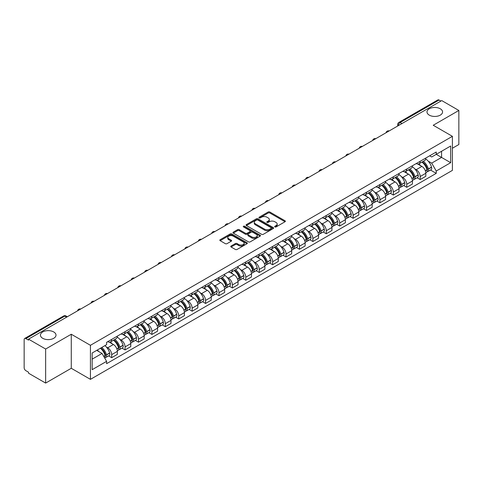 <?xml version="1.0" encoding="UTF-8"?>
<svg xmlns="http://www.w3.org/2000/svg" width="483" height="483" viewBox="0 0 483 483"><rect width="100%" height="100%" fill="white"/><g stroke="black" fill="none" stroke-linecap="round" stroke-linejoin="round"><path stroke-width="0.72" d="M274.881 226.932A0.833 0.483 0 0 0 276.065 226.932L285.03 221.751A1.195 0.688 0 0 0 285.381 221.268A1.195 0.688 0 0 0 285.03 220.779L269.84 212.007A1.195 0.688 0 0 0 268.156 212.007L259.184 217.187A0.833 0.483 0 0 0 258.942 217.525A0.833 0.483 0 0 0 259.184 217.869A0.833 0.483 0 0 0 260.367 217.869L261.526 217.199A3.822 2.204 0 0 1 266.93 217.199L268.198 217.93A3.822 2.204 0 0 1 269.315 219.487A3.822 2.204 0 0 1 268.198 221.045L267.033 221.715A0.833 0.483 0 0 0 266.791 222.059A0.833 0.483 0 0 0 267.033 222.397A0.833 0.483 0 0 0 268.216 222.397L269.375 221.727A3.822 2.204 0 0 1 274.779 221.727L276.047 222.458A3.822 2.204 0 0 1 277.164 224.021A3.822 2.204 0 0 1 276.047 225.579L274.881 226.249A0.833 0.483 0 0 0 274.64 226.587A0.833 0.483 0 0 0 274.881 226.932L274.881 226.249M53.728 331.954A7.782 4.492 0 0 0 45.245 330.976A7.782 4.492 0 0 0 40.439 335.13A7.782 4.492 0 0 0 42.721 338.305A7.782 4.492 0 0 0 51.204 339.277A7.782 4.492 0 0 0 56.004 335.13A7.782 4.492 0 0 0 53.728 331.954M440.279 108.778A7.782 4.492 0 0 0 431.796 107.806A7.782 4.492 0 0 0 426.996 111.953A7.782 4.492 0 0 0 429.272 115.129A7.782 4.492 0 0 0 437.755 116.107A7.782 4.492 0 0 0 442.561 111.953A7.782 4.492 0 0 0 440.279 108.778M231.103 246.016A1.195 0.688 0 0 0 230.753 246.505A1.195 0.688 0 0 0 231.103 246.994L235.366 249.451A1.195 0.688 0 0 0 237.056 249.451L247.012 243.704A1.195 0.688 0 0 0 247.362 243.215A1.195 0.688 0 0 0 247.012 242.732L231.822 233.959A1.195 0.688 0 0 0 230.131 233.959L220.176 239.707A1.195 0.688 0 0 0 219.825 240.196A1.195 0.688 0 0 0 220.176 240.685L225.326 243.655A1.195 0.688 0 0 0 227.01 243.655L231.272 241.192A1.195 0.688 0 0 0 231.623 240.709A1.195 0.688 0 0 0 231.272 240.22L228.719 238.747A3.194 1.841 0 0 1 227.783 237.443A3.194 1.841 0 0 1 229.757 235.74A3.194 1.841 0 0 1 233.235 236.139L243.239 241.911A3.194 1.841 0 0 1 244.169 243.215A3.194 1.841 0 0 1 242.2 244.917A3.194 1.841 0 0 1 238.723 244.519L237.056 243.559A1.195 0.688 0 0 0 235.366 243.559L231.103 246.016L231.103 246.994L235.366 244.549L235.366 243.559M90.436 345.303L71.267 334.236L45.643 349.028L28.533 339.151L441.74 100.585L458.85 110.462L433.227 125.26L452.402 136.327L90.436 345.303L90.436 379.354L452.402 170.378L452.402 136.327M261.611 234.303A1.195 0.688 0 0 0 263.301 234.303L273.257 228.55A1.195 0.688 0 0 0 273.607 228.067A1.195 0.688 0 0 0 273.257 227.578L258.067 218.805A1.195 0.688 0 0 0 256.382 218.805L246.421 224.559A1.195 0.688 0 0 0 246.07 225.042A1.195 0.688 0 0 0 246.421 225.531L261.611 234.303M243.843 227.113A0.833 0.483 0 0 1 244.694 227.227L260.12 236.139L250.176 241.874A1.195 0.688 0 0 1 248.491 241.874L233.301 233.108L233.301 232.13A1.195 0.688 0 0 0 232.951 232.619A1.195 0.688 0 0 0 233.301 233.108M233.301 232.13L237.564 229.673A1.195 0.688 0 0 1 239.248 229.673L245.406 233.229A1.195 0.688 0 0 0 247.097 233.229L249.922 231.599A1.195 0.688 0 0 0 250.272 231.109A1.195 0.688 0 0 0 249.922 230.62L243.51 226.919A0.833 0.483 0 0 1 243.263 226.575A0.833 0.483 0 0 1 243.782 226.135A0.833 0.483 0 0 1 244.694 226.237L260.138 235.155A1.195 0.688 0 0 1 260.488 235.638A1.195 0.688 0 0 1 260.138 236.127L260.138 235.155M45.643 349.028L45.643 383.079L28.533 373.202L28.533 372.206L25.871 370.672A2.433 1.407 -120 0 1 24.15 367.69L24.15 339.597A2.433 1.407 -120 0 1 24.651 338.48L63.599 315.997A2.433 1.407 60 0 1 64.819 316.117L25.871 338.601A2.433 1.407 -120 0 0 24.651 338.48M452.402 148.239L458.85 144.52L458.85 110.462M45.643 383.079L71.267 368.288L90.436 379.354M28.533 339.151L28.533 340.141L25.871 338.601M401.934 123.57L400.129 122.525A2.433 1.407 60 0 0 398.91 122.404L437.858 99.921A2.433 1.407 60 0 1 439.077 100.041L400.129 122.525A2.433 1.407 120 0 0 398.409 125.508L398.409 125.604M440.882 101.086L439.077 100.041M420.162 161.298A5.591 3.23 60 0 1 419.002 163.803L424.678 160.531A5.591 3.23 -120 0 0 425.837 158.019M414.776 168.857L416.207 169.684A5.591 3.23 60 0 1 420.162 176.536L425.837 173.258A5.591 3.23 -120 0 0 421.882 166.406L417.819 164.063M425.837 173.258L425.837 176.283L420.162 179.561L417.083 177.786M419.002 163.803A5.591 3.23 60 0 1 416.249 163.556M420.162 176.536L420.162 179.561M406.746 169.038A5.591 3.23 60 0 1 405.587 171.55L411.262 168.271A5.591 3.23 -120 0 0 412.422 165.76M403.673 185.526L406.746 187.307L412.422 184.029L412.422 181.004A5.591 3.23 -120 0 0 408.467 174.152L404.404 171.809M405.587 171.55A5.591 3.23 60 0 1 402.834 171.296M401.361 176.603L402.792 177.43A5.591 3.23 60 0 1 406.746 184.277L406.746 187.307M393.337 176.784A5.591 3.23 60 0 1 392.178 179.296L397.853 176.017A5.591 3.23 -120 0 0 399.012 173.506M390.258 193.272L393.337 195.047L399.012 191.775L399.012 188.744A5.591 3.23 -120 0 0 395.058 181.898L390.995 179.549M392.178 179.296A5.591 3.23 60 0 1 389.425 179.042M387.952 184.343L389.383 185.17A5.591 3.23 60 0 1 393.337 192.023L393.337 195.047M379.922 184.524A5.591 3.23 60 0 1 378.763 187.036L384.438 183.757A5.591 3.23 -120 0 0 385.597 181.252M376.849 201.019L379.922 202.794L385.597 199.515L385.597 196.49A5.591 3.23 -120 0 0 381.642 189.638L377.579 187.295M378.763 187.036A5.591 3.23 60 0 1 376.009 186.782M374.536 192.089L375.967 192.916A5.591 3.23 60 0 1 379.922 199.763L379.922 202.794M366.512 192.27A5.591 3.23 60 0 1 365.353 194.782L371.029 191.503A5.591 3.23 -120 0 0 372.188 188.992M363.433 208.759L366.512 210.534L372.188 207.261L372.188 204.231A5.591 3.23 -120 0 0 368.233 197.384L364.17 195.035M365.353 194.782A5.591 3.23 60 0 1 362.6 194.528M361.127 199.829L362.558 200.656A5.591 3.23 60 0 1 366.512 207.509L366.512 210.534M353.097 200.01A5.591 3.23 60 0 1 351.938 202.522L357.613 199.25A5.591 3.23 -120 0 0 358.772 196.738M350.018 216.505L353.097 218.28L358.772 215.001L358.772 211.977A5.591 3.23 -120 0 0 354.818 205.124L350.755 202.782M351.938 202.522A5.591 3.23 60 0 1 349.185 202.268M347.712 207.575L349.143 208.402A5.591 3.23 60 0 1 353.097 215.255L353.097 218.28M339.688 207.756A5.591 3.23 60 0 1 338.529 210.268L344.204 206.99A5.591 3.23 -120 0 0 345.357 204.478M336.609 224.245L339.688 226.026L345.363 222.748L345.363 219.717A5.591 3.23 -120 0 0 341.403 212.87L337.345 210.522M338.529 210.268A5.591 3.23 60 0 1 335.776 210.014M334.302 215.321L335.733 216.143A5.591 3.23 60 0 1 339.688 222.995L339.688 226.026M326.273 215.503A5.591 3.23 60 0 1 325.113 218.008L330.789 214.736A5.591 3.23 -120 0 0 331.948 212.224M323.193 231.991L326.273 233.766L331.948 230.494L331.948 227.463A5.591 3.23 -120 0 0 327.993 220.61L323.93 218.268M325.113 218.008A5.591 3.23 60 0 1 322.36 217.761M320.887 223.061L322.318 223.889A5.591 3.23 60 0 1 326.273 230.741L326.273 233.766M312.863 223.243A5.591 3.23 60 0 1 311.704 225.754L317.379 222.476A5.591 3.23 -120 0 0 318.532 219.97M309.784 239.737L312.863 241.512L318.532 238.234L318.532 235.209A5.591 3.23 -120 0 0 314.578 228.356L310.521 226.014M311.704 225.754A5.591 3.23 60 0 1 308.951 225.501M307.478 230.808L308.909 231.635A5.591 3.23 60 0 1 312.863 238.481L312.863 241.512M299.448 230.989A5.591 3.23 60 0 1 298.289 233.5L303.964 230.222A5.591 3.23 -120 0 0 305.123 227.71M296.369 247.477L299.448 249.252L305.123 245.98L305.123 242.949A5.591 3.23 -120 0 0 301.169 236.102L297.105 233.754M298.289 233.5A5.591 3.23 60 0 1 295.536 233.247M294.062 238.548L295.493 239.375A5.591 3.23 60 0 1 299.448 246.227L299.448 249.252M286.039 238.729A5.591 3.23 60 0 1 284.879 241.24L290.555 237.968A5.591 3.23 -120 0 0 291.708 235.456M282.96 255.223L286.039 256.998L291.708 253.72L291.708 250.695A5.591 3.23 -120 0 0 287.753 243.843L283.696 241.5M284.879 241.24A5.591 3.23 60 0 1 282.126 240.987M280.653 246.294L282.084 247.121A5.591 3.23 60 0 1 286.039 253.967L286.039 256.998M272.623 246.475A5.591 3.23 60 0 1 271.464 248.986L277.139 245.708A5.591 3.23 -120 0 0 278.299 243.197M269.544 262.963L272.623 264.744L278.299 261.466L278.299 258.435A5.591 3.23 -120 0 0 274.344 251.589L270.281 249.24M271.464 248.986A5.591 3.23 60 0 1 268.711 248.733M267.238 254.04L268.669 254.861A5.591 3.23 60 0 1 272.623 261.714L272.623 264.744M259.214 254.215A5.591 3.23 60 0 1 258.055 256.727L263.73 253.454A5.591 3.23 -120 0 0 264.883 250.943M256.135 270.709L259.214 272.484L264.883 269.206L264.883 266.181A5.591 3.23 -120 0 0 260.929 259.329L256.871 256.986M258.055 256.727A5.591 3.23 60 0 1 255.302 256.479M253.829 261.78L255.253 262.607A5.591 3.23 60 0 1 259.214 269.46L259.214 272.484M245.799 261.961A5.591 3.23 60 0 1 244.639 264.473L250.315 261.194A5.591 3.23 -120 0 0 251.474 258.683M242.72 278.45L245.799 280.231L251.474 276.952L251.474 273.927A5.591 3.23 -120 0 0 247.519 267.075L243.456 264.732M244.639 264.473A5.591 3.23 60 0 1 241.886 264.219M240.413 269.526L241.844 270.353A5.591 3.23 60 0 1 245.799 277.2L245.799 280.231M232.383 269.707A5.591 3.23 60 0 1 231.23 272.219L236.905 268.94A5.591 3.23 -120 0 0 238.059 266.429M229.31 286.196L232.389 287.971L238.059 284.698L238.059 281.667A5.591 3.23 -120 0 0 234.104 274.821L230.047 272.472M231.23 272.219A5.591 3.23 60 0 1 228.477 271.965M226.998 277.266L228.429 278.093A5.591 3.23 60 0 1 232.389 284.946L232.389 287.971M218.974 277.447A5.591 3.23 60 0 1 217.815 279.959L223.49 276.681A5.591 3.23 -120 0 0 224.649 274.175M215.895 293.942L218.974 295.717L224.649 292.438L224.649 289.414A5.591 3.23 -120 0 0 220.695 282.561L216.632 280.218M217.815 279.959A5.591 3.23 60 0 1 215.062 279.705M213.589 285.012L215.02 285.839A5.591 3.23 60 0 1 218.974 292.686L218.974 295.717M205.559 285.193A5.591 3.23 60 0 1 204.406 287.705L210.075 284.427A5.591 3.23 -120 0 0 211.234 281.915M202.486 301.682L205.559 303.457L211.234 300.185L211.234 297.154A5.591 3.23 -120 0 0 207.279 290.307L203.222 287.959M204.406 287.705A5.591 3.23 60 0 1 201.653 287.451M200.173 292.752L201.604 293.579A5.591 3.23 60 0 1 205.559 300.432L205.559 303.457M192.149 292.933A5.591 3.23 60 0 1 190.99 295.445L196.666 292.173A5.591 3.23 -120 0 0 197.825 289.661M189.07 309.428L192.149 311.203L197.825 307.925L197.825 304.9A5.591 3.23 -120 0 0 193.87 298.047L189.807 295.705M190.99 295.445A5.591 3.23 60 0 1 188.237 295.191M186.764 300.498L188.195 301.326A5.591 3.23 60 0 1 192.149 308.172L192.149 311.203M178.734 300.68A5.591 3.23 60 0 1 177.581 303.191L183.25 299.913A5.591 3.23 -120 0 0 184.409 297.401M175.661 317.168L178.734 318.949L184.409 315.671L184.409 312.64A5.591 3.23 -120 0 0 180.455 305.793L176.398 303.445M177.581 303.191A5.591 3.23 60 0 1 174.828 302.938M173.349 308.245L174.78 309.066A5.591 3.23 60 0 1 178.734 315.918L178.734 318.949M165.325 308.426A5.591 3.23 60 0 1 164.166 310.931L169.841 307.659A5.591 3.23 -120 0 0 171 305.147M162.246 324.914L165.325 326.689L171 323.417L171 320.386A5.591 3.23 -120 0 0 167.046 313.533L162.982 311.191M164.166 310.931A5.591 3.23 60 0 1 161.413 310.684M159.939 315.985L161.37 316.812A5.591 3.23 60 0 1 165.325 323.664L165.325 326.689M151.91 316.166A5.591 3.23 60 0 1 150.756 318.677L156.426 315.399A5.591 3.23 -120 0 0 157.585 312.893M148.836 332.654L151.91 334.435L157.585 331.157L157.585 328.132A5.591 3.23 -120 0 0 153.63 321.28L149.567 318.937M150.756 318.677A5.591 3.23 60 0 1 147.997 318.424M146.524 323.731L147.955 324.558A5.591 3.23 60 0 1 151.91 331.404L151.91 334.435M138.5 323.912A5.591 3.23 60 0 1 137.341 326.423L143.016 323.145A5.591 3.23 -120 0 0 144.175 320.634M135.421 340.4L138.5 342.175L144.175 338.903L144.175 335.872A5.591 3.23 -120 0 0 140.221 329.026L136.158 326.677M137.341 326.423A5.591 3.23 60 0 1 134.588 326.17M133.115 331.471L134.546 332.298A5.591 3.23 60 0 1 138.5 339.151L138.5 342.175M125.085 331.652A5.591 3.23 60 0 1 123.926 334.164L129.601 330.891A5.591 3.23 -120 0 0 130.76 328.38M122.012 348.146L125.085 349.921L130.76 346.643L130.76 343.618A5.591 3.23 -120 0 0 126.806 336.766L122.742 334.423M123.926 334.164A5.591 3.23 60 0 1 121.173 333.91M119.699 339.217L121.13 340.044A5.591 3.23 60 0 1 125.085 346.891L125.085 349.921M111.676 339.398A5.591 3.23 60 0 1 110.516 341.91L116.192 338.631A5.591 3.23 -120 0 0 117.351 336.12M108.597 355.886L111.676 357.668L117.351 354.389L117.351 351.358A5.591 3.23 -120 0 0 113.396 344.512L109.333 342.163M110.516 341.91A5.591 3.23 60 0 1 107.763 341.656M106.29 346.963L107.721 347.784A5.591 3.23 60 0 1 111.676 354.637L111.676 357.668M429.659 155.81L431.681 156.975L450.681 146.005L441.571 151.27L441.571 157.422L431.681 163.133L428.186 161.117M92.156 359.153L102.046 353.447L106.604 361.338L92.156 369.676L92.156 353.001L106.604 344.657L106.604 342.326L436.24 152.012L436.24 154.343L450.681 162.686L436.24 171.024L431.681 163.133M450.681 146.005L450.681 162.686M106.604 361.338L106.604 363.669L436.24 173.355L436.24 171.024M71.267 334.236L71.267 368.288M102.046 353.447L96.715 350.368M430.498 170.04L436.24 173.355M275.219 227.046L276.047 226.569A3.822 2.204 0 0 0 277.164 225.012L277.164 224.021M269.315 219.487L269.315 220.483A3.822 2.204 0 0 1 268.198 222.041L267.371 222.518M285.03 220.779L285.03 221.751L269.84 213.003A1.195 0.688 0 0 0 268.156 213.003L259.522 217.984M273.257 227.578L273.257 228.55L258.067 219.801A1.195 0.688 0 0 0 256.382 219.801L246.439 225.537M271.15 228.405A0.833 0.483 0 0 0 271.392 228.067A0.833 0.483 0 0 0 271.15 227.722L257.813 220.025A0.833 0.483 0 0 0 256.636 220.025L255.41 220.731A3.822 2.204 0 0 0 254.293 222.289A3.822 2.204 0 0 0 255.41 223.846L264.527 229.111A3.822 2.204 0 0 0 269.925 229.111L271.15 228.405L271.15 229.395A0.833 0.483 0 0 0 271.392 229.057L271.392 228.067M254.293 222.289L254.293 223.285A3.822 2.204 0 0 0 255.41 224.843L255.41 223.846M271.15 229.395L269.925 230.101A3.822 2.204 0 0 1 264.527 230.101L255.41 224.843M233.313 233.114L237.564 230.663L237.564 229.673M250.272 231.109L250.272 232.1A1.195 0.688 0 0 1 249.922 232.589L247.097 234.219A1.195 0.688 0 0 1 245.406 234.219L239.248 230.663A1.195 0.688 0 0 0 237.564 230.663M251.8 236.918A3.194 1.841 0 0 0 255.284 237.316A3.194 1.841 0 0 0 257.252 235.613A3.194 1.841 0 0 0 256.316 234.315L252.796 232.281A1.195 0.688 0 0 0 251.106 232.281L248.28 233.911A1.195 0.688 0 0 0 247.93 234.4A1.195 0.688 0 0 0 248.28 234.883L251.8 236.918L251.8 237.914A3.194 1.841 0 0 0 255.284 238.312A3.194 1.841 0 0 0 257.252 236.61L257.252 235.613M247.93 234.4L247.93 235.39A1.195 0.688 0 0 0 248.28 235.879L248.28 234.883M251.8 237.914L248.28 235.879M244.169 243.215L244.169 244.211A3.194 1.841 0 0 1 242.2 245.913A3.194 1.841 0 0 1 238.723 245.515L237.056 244.549A1.195 0.688 0 0 0 235.366 244.549M227.783 237.443L227.783 238.433A3.194 1.841 0 0 0 228.719 239.737L228.719 238.747M231.272 240.22L231.272 241.192L228.719 239.737M246.994 243.716L231.822 234.949A1.195 0.688 0 0 0 230.131 234.949L220.194 240.691L220.176 239.707M422.269 161.92A7.662 4.425 60 0 1 422.311 161.938A7.662 4.425 60 0 1 427.352 168.815L427.395 168.972A1.491 0.857 60 0 1 427.159 170.143A1.491 0.857 60 0 1 427.129 170.161M421.937 162.113A9.243 5.337 60 0 1 427.014 169.738L427.063 169.895A3.073 1.775 60 0 1 426.574 172.304L425.813 172.745M427.099 171.628A3.073 1.775 -120 0 0 427.95 171.513A3.073 1.775 -120 0 0 428.433 169.098L428.391 168.941A9.243 5.337 -120 0 0 423.313 161.316M425.716 159.004A9.243 5.337 60 0 1 431.53 167.13L431.573 167.287A3.073 1.775 60 0 1 431.09 169.702L427.95 171.513M418.785 163.912A9.243 5.337 60 0 1 420.711 165.735M425.209 165.747L426.386 166.43M408.86 169.66A7.662 4.425 60 0 1 408.896 169.684A7.662 4.425 60 0 1 413.937 176.561L413.985 176.718A1.491 0.857 60 0 1 413.75 177.889A1.491 0.857 60 0 1 413.714 177.901M408.521 169.853A9.243 5.337 60 0 1 413.605 177.478L413.647 177.641A3.073 1.775 60 0 1 413.164 180.05L412.397 180.491M413.69 179.368A3.073 1.775 -120 0 0 414.541 179.253A3.073 1.775 -120 0 0 415.024 176.844L414.975 176.687A9.243 5.337 -120 0 0 409.898 169.062M412.307 166.744A9.243 5.337 60 0 1 418.115 174.876L418.163 175.033A3.073 1.775 60 0 1 417.674 177.442L414.541 179.253M405.37 171.658A9.243 5.337 60 0 1 407.302 173.475M411.794 173.494L412.971 174.17M395.444 177.406A7.662 4.425 60 0 1 395.486 177.43A7.662 4.425 60 0 1 400.528 184.301L400.57 184.458A1.491 0.857 60 0 1 400.335 185.629A1.491 0.857 60 0 1 400.304 185.647M395.112 177.599A9.243 5.337 60 0 1 400.19 185.224L400.232 185.381A3.073 1.775 60 0 1 399.749 187.79L398.988 188.231M400.274 187.114A3.073 1.775 -120 0 0 401.125 186.999A3.073 1.775 -120 0 0 401.608 184.591L401.566 184.428A9.243 5.337 -120 0 0 396.489 176.802M398.892 174.49A9.243 5.337 60 0 1 404.706 182.616L404.748 182.773A3.073 1.775 60 0 1 404.265 185.188L401.125 186.999M391.961 179.398A9.243 5.337 60 0 1 393.887 181.222M398.384 181.234L399.562 181.916M382.035 185.146A7.662 4.425 60 0 1 382.071 185.17A7.662 4.425 60 0 1 387.112 192.047L387.161 192.204A1.491 0.857 60 0 1 386.925 193.375A1.491 0.857 60 0 1 386.889 193.393M381.697 185.345A9.243 5.337 60 0 1 386.774 192.965L386.823 193.128A3.073 1.775 60 0 1 386.34 195.537L385.573 195.977M386.865 194.86A3.073 1.775 -120 0 0 387.71 194.74A3.073 1.775 -120 0 0 388.199 192.331L388.151 192.174A9.243 5.337 -120 0 0 383.073 184.548M385.482 182.23A9.243 5.337 60 0 1 391.29 190.362L391.339 190.519A3.073 1.775 60 0 1 390.85 192.928L387.71 194.74M378.545 187.144A9.243 5.337 60 0 1 380.477 188.968M384.969 188.98L386.146 189.656M368.62 192.892A7.662 4.425 60 0 1 368.662 192.916A7.662 4.425 60 0 1 373.703 199.787L373.745 199.95A1.491 0.857 60 0 1 373.51 201.115A1.491 0.857 60 0 1 373.474 201.133M368.288 193.085A9.243 5.337 60 0 1 373.365 200.711L373.407 200.868A3.073 1.775 60 0 1 372.924 203.283L372.164 203.723M373.45 202.6A3.073 1.775 -120 0 0 374.301 202.486A3.073 1.775 -120 0 0 374.784 200.077L374.742 199.914A9.243 5.337 -120 0 0 369.664 192.294M372.067 189.976A9.243 5.337 60 0 1 377.881 198.102L377.923 198.265A3.073 1.775 60 0 1 377.44 200.674L374.301 202.486M365.136 194.884A9.243 5.337 60 0 1 367.062 196.708M371.56 196.72L372.737 197.402M355.21 200.638A7.662 4.425 60 0 1 355.246 200.656A7.662 4.425 60 0 1 360.288 207.533L360.336 207.69A1.491 0.857 60 0 1 360.101 208.861A1.491 0.857 60 0 1 360.064 208.879M354.872 200.831A9.243 5.337 60 0 1 359.95 208.457L359.998 208.614A3.073 1.775 60 0 1 359.515 211.023L358.748 211.463M360.04 210.346A3.073 1.775 -120 0 0 360.886 210.232A3.073 1.775 -120 0 0 361.375 207.817L361.326 207.66A9.243 5.337 -120 0 0 356.249 200.034M358.658 197.716A9.243 5.337 60 0 1 364.466 205.849L364.514 206.006A3.073 1.775 60 0 1 364.025 208.415L360.886 210.232M351.721 202.631A9.243 5.337 60 0 1 353.653 204.454M358.145 204.466L359.322 205.148M341.795 208.378A7.662 4.425 60 0 1 341.837 208.402A7.662 4.425 60 0 1 346.872 215.273L346.921 215.436A1.491 0.857 60 0 1 346.685 216.601A1.491 0.857 60 0 1 346.649 216.619M341.463 208.571A9.243 5.337 60 0 1 346.54 216.197L346.583 216.354A3.073 1.775 60 0 1 346.1 218.769L345.339 219.21M346.625 218.087A3.073 1.775 -120 0 0 347.476 217.972A3.073 1.775 -120 0 0 347.959 215.563L347.917 215.406A9.243 5.337 -120 0 0 342.839 207.781M345.242 205.462A9.243 5.337 60 0 1 351.056 213.595L351.099 213.752A3.073 1.775 60 0 1 350.616 216.161L347.476 217.972M338.311 210.377A9.243 5.337 60 0 1 340.237 212.194M344.735 212.206L345.913 212.888M328.386 216.124A7.662 4.425 60 0 1 328.422 216.143A7.662 4.425 60 0 1 333.463 223.019L333.505 223.176A1.491 0.857 60 0 1 333.27 224.347A1.491 0.857 60 0 1 333.24 224.366M328.048 216.318A9.243 5.337 60 0 1 333.125 223.943L333.173 224.1A3.073 1.775 60 0 1 332.69 226.509L331.924 226.95M333.216 225.833A3.073 1.775 -120 0 0 334.061 225.718A3.073 1.775 -120 0 0 334.55 223.303L334.502 223.146A9.243 5.337 -120 0 0 329.424 215.521M331.833 213.208A9.243 5.337 60 0 1 337.641 221.335L337.689 221.492A3.073 1.775 60 0 1 337.2 223.907L334.061 225.718M324.896 218.117A9.243 5.337 60 0 1 326.828 219.94M331.32 219.952L332.497 220.634M314.97 223.864A7.662 4.425 60 0 1 315.013 223.889A7.662 4.425 60 0 1 320.048 230.765L320.096 230.922A1.491 0.857 60 0 1 319.861 232.094A1.491 0.857 60 0 1 319.824 232.112M314.638 224.058A9.243 5.337 60 0 1 319.716 231.683L319.758 231.846A3.073 1.775 60 0 1 319.275 234.255L318.514 234.696M319.8 233.573A3.073 1.775 -120 0 0 320.652 233.458A3.073 1.775 -120 0 0 321.135 231.049L321.092 230.892A9.243 5.337 -120 0 0 316.015 223.267M318.418 220.948A9.243 5.337 60 0 1 324.226 229.081L324.274 229.238A3.073 1.775 60 0 1 323.791 231.647L320.652 233.458M311.487 225.863A9.243 5.337 60 0 1 313.413 227.686M317.911 227.698L319.088 228.374M301.561 231.611A7.662 4.425 60 0 1 301.597 231.635A7.662 4.425 60 0 1 306.639 238.505L306.681 238.662A1.491 0.857 60 0 1 306.445 239.834A1.491 0.857 60 0 1 306.415 239.852M301.223 231.804A9.243 5.337 60 0 1 306.3 239.429L306.349 239.586A3.073 1.775 60 0 1 305.866 241.995L305.099 242.436M306.385 241.319A3.073 1.775 -120 0 0 307.236 241.204A3.073 1.775 -120 0 0 307.725 238.795L307.677 238.632A9.243 5.337 -120 0 0 302.599 231.007M305.008 228.694A9.243 5.337 60 0 1 310.817 236.821L310.859 236.984A3.073 1.775 60 0 1 310.376 239.393L307.236 241.204M298.071 233.603A9.243 5.337 60 0 1 300.003 235.426M304.495 235.438L305.673 236.121M288.146 239.357A7.662 4.425 60 0 1 288.188 239.375A7.662 4.425 60 0 1 293.223 246.252L293.272 246.408A1.491 0.857 60 0 1 293.036 247.58A1.491 0.857 60 0 1 293 247.598M287.814 239.55A9.243 5.337 60 0 1 292.891 247.169L292.933 247.332A3.073 1.775 60 0 1 292.45 249.741L291.69 250.182M292.976 249.065A3.073 1.775 -120 0 0 293.827 248.944A3.073 1.775 -120 0 0 294.31 246.535L294.268 246.378A9.243 5.337 -120 0 0 289.19 238.753M291.593 236.435A9.243 5.337 60 0 1 297.401 244.567L297.45 244.724A3.073 1.775 60 0 1 296.967 247.133L293.827 248.944M284.662 241.349A9.243 5.337 60 0 1 286.588 243.172M291.08 243.184L292.263 243.861M274.736 247.097A7.662 4.425 60 0 1 274.773 247.121A7.662 4.425 60 0 1 279.814 253.992L279.856 254.155A1.491 0.857 60 0 1 279.621 255.32A1.491 0.857 60 0 1 279.591 255.338M274.398 247.29A9.243 5.337 60 0 1 279.476 254.915L279.524 255.072A3.073 1.775 60 0 1 279.035 257.487L278.274 257.928M279.56 256.805A3.073 1.775 -120 0 0 280.412 256.69A3.073 1.775 -120 0 0 280.901 254.281L280.852 254.124A9.243 5.337 -120 0 0 275.775 246.499M278.184 244.181A9.243 5.337 60 0 1 283.992 252.307L284.034 252.47A3.073 1.775 60 0 1 283.551 254.879L280.412 256.69M271.247 249.095A9.243 5.337 60 0 1 273.179 250.912M277.671 250.925L278.848 251.607M261.321 254.843A7.662 4.425 60 0 1 261.363 254.861A7.662 4.425 60 0 1 266.399 261.738L266.447 261.895A1.491 0.857 60 0 1 266.211 263.066A1.491 0.857 60 0 1 266.175 263.084M260.989 255.036A9.243 5.337 60 0 1 266.067 262.661L266.109 262.818A3.073 1.775 60 0 1 265.626 265.227L264.865 265.668M266.151 264.551A3.073 1.775 -120 0 0 267.002 264.436A3.073 1.775 -120 0 0 267.485 262.021L267.443 261.864A9.243 5.337 -120 0 0 262.366 254.239M264.769 251.921A9.243 5.337 60 0 1 270.577 260.053L270.625 260.21A3.073 1.775 60 0 1 270.142 262.625L267.002 264.436M257.837 256.835A9.243 5.337 60 0 1 259.763 258.659M264.255 258.671L265.439 259.353M247.912 262.583A7.662 4.425 60 0 1 247.948 262.607A7.662 4.425 60 0 1 252.989 269.484L253.032 269.641A1.491 0.857 60 0 1 252.796 270.812A1.491 0.857 60 0 1 252.766 270.824M247.574 262.776A9.243 5.337 60 0 1 252.651 270.402L252.7 270.565A3.073 1.775 60 0 1 252.211 272.973L251.45 273.414M252.736 272.291A3.073 1.775 -120 0 0 253.587 272.177A3.073 1.775 -120 0 0 254.076 269.768L254.028 269.611A9.243 5.337 -120 0 0 248.95 261.985M251.359 259.667A9.243 5.337 60 0 1 257.167 267.799L257.21 267.956A3.073 1.775 60 0 1 256.727 270.365L253.587 272.177M244.422 264.581A9.243 5.337 60 0 1 246.354 266.399M250.846 266.417L252.023 267.093M234.496 270.329A7.662 4.425 60 0 1 234.539 270.353A7.662 4.425 60 0 1 239.574 277.224L239.622 277.381A1.491 0.857 60 0 1 239.387 278.552A1.491 0.857 60 0 1 239.351 278.57M234.164 270.522A9.243 5.337 60 0 1 239.242 278.148L239.284 278.305A3.073 1.775 60 0 1 238.801 280.714L238.034 281.154M239.326 280.037A3.073 1.775 -120 0 0 240.178 279.923A3.073 1.775 -120 0 0 240.661 277.514L240.619 277.351A9.243 5.337 -120 0 0 235.535 269.725M237.944 267.413A9.243 5.337 60 0 1 243.752 275.539L243.8 275.696A3.073 1.775 60 0 1 243.317 278.111L240.178 279.923M231.013 272.321A9.243 5.337 60 0 1 232.939 274.145M237.431 274.157L238.614 274.839M221.087 278.069A7.662 4.425 60 0 1 221.123 278.093A7.662 4.425 60 0 1 226.165 284.97L226.207 285.127A1.491 0.857 60 0 1 225.972 286.298A1.491 0.857 60 0 1 225.941 286.316M220.749 278.268A9.243 5.337 60 0 1 225.827 285.888L225.875 286.051A3.073 1.775 60 0 1 225.386 288.46L224.625 288.9M225.911 287.777A3.073 1.775 -120 0 0 226.762 287.663A3.073 1.775 -120 0 0 227.251 285.254L227.203 285.097A9.243 5.337 -120 0 0 222.126 277.471M224.535 275.153A9.243 5.337 60 0 1 230.343 283.286L230.385 283.443A3.073 1.775 60 0 1 229.902 285.851L226.762 287.663M217.598 280.068A9.243 5.337 60 0 1 219.53 281.891M224.021 281.903L225.199 282.579M207.672 285.815A7.662 4.425 60 0 1 207.708 285.839A7.662 4.425 60 0 1 212.749 292.71L212.798 292.873A1.491 0.857 60 0 1 212.562 294.038A1.491 0.857 60 0 1 212.526 294.056M207.34 286.008A9.243 5.337 60 0 1 212.417 293.634L212.46 293.791A3.073 1.775 60 0 1 211.977 296.206L211.21 296.647M212.502 295.524A3.073 1.775 -120 0 0 213.353 295.409A3.073 1.775 -120 0 0 213.836 293L213.794 292.837A9.243 5.337 -120 0 0 208.71 285.218M211.119 282.899A9.243 5.337 60 0 1 216.927 291.026L216.976 291.189A3.073 1.775 60 0 1 216.487 293.598L213.353 295.409M204.188 287.808A9.243 5.337 60 0 1 206.114 289.631M210.606 289.643L211.783 290.325M194.263 293.561A7.662 4.425 60 0 1 194.299 293.579A7.662 4.425 60 0 1 199.34 300.456L199.382 300.613A1.491 0.857 60 0 1 199.147 301.784A1.491 0.857 60 0 1 199.117 301.803M193.924 293.755A9.243 5.337 60 0 1 199.002 301.38L199.05 301.537A3.073 1.775 60 0 1 198.561 303.946L197.801 304.387M199.087 303.27A3.073 1.775 -120 0 0 199.938 303.155A3.073 1.775 -120 0 0 200.427 300.74L200.379 300.583A9.243 5.337 -120 0 0 195.301 292.958M197.71 290.639A9.243 5.337 60 0 1 203.518 298.772L203.56 298.929A3.073 1.775 60 0 1 203.077 301.338L199.938 303.155M190.773 295.554A9.243 5.337 60 0 1 192.705 297.377M197.197 297.389L198.374 298.071M180.847 301.301A7.662 4.425 60 0 1 180.884 301.326A7.662 4.425 60 0 1 185.925 308.196L185.973 308.359A1.491 0.857 60 0 1 185.738 309.525A1.491 0.857 60 0 1 185.701 309.543M180.515 301.495A9.243 5.337 60 0 1 185.593 309.12L185.635 309.277A3.073 1.775 60 0 1 185.152 311.692L184.385 312.133M185.677 311.01A3.073 1.775 -120 0 0 186.529 310.895A3.073 1.775 -120 0 0 187.012 308.486L186.969 308.329A9.243 5.337 -120 0 0 181.886 300.704M184.295 298.385A9.243 5.337 60 0 1 190.103 306.512L190.151 306.675A3.073 1.775 60 0 1 189.662 309.084L186.529 310.895M177.364 303.3A9.243 5.337 60 0 1 179.29 305.117M183.781 305.129L184.959 305.811M167.438 309.048A7.662 4.425 60 0 1 167.474 309.066A7.662 4.425 60 0 1 172.516 315.942L172.558 316.099A1.491 0.857 60 0 1 172.322 317.271A1.491 0.857 60 0 1 172.292 317.289M167.1 309.241A9.243 5.337 60 0 1 172.177 316.866L172.226 317.023A3.073 1.775 60 0 1 171.737 319.432L170.976 319.873M172.262 318.756A3.073 1.775 -120 0 0 173.113 318.641A3.073 1.775 -120 0 0 173.596 316.226L173.554 316.069A9.243 5.337 -120 0 0 168.476 308.444M170.885 306.131A9.243 5.337 60 0 1 176.693 314.258L176.736 314.415A3.073 1.775 60 0 1 176.253 316.83L173.113 318.641M163.948 311.04A9.243 5.337 60 0 1 165.88 312.863M170.372 312.875L171.55 313.558M154.023 316.788A7.662 4.425 60 0 1 154.059 316.812A7.662 4.425 60 0 1 159.1 323.688L159.149 323.845A1.491 0.857 60 0 1 158.913 325.017A1.491 0.857 60 0 1 158.877 325.035M153.691 316.981A9.243 5.337 60 0 1 158.768 324.606L158.81 324.769A3.073 1.775 60 0 1 158.327 327.178L157.561 327.619M158.853 326.496A3.073 1.775 -120 0 0 159.704 326.381A3.073 1.775 -120 0 0 160.187 323.972L160.139 323.815A9.243 5.337 -120 0 0 155.061 316.19M157.47 313.872A9.243 5.337 60 0 1 163.278 322.004L163.326 322.161A3.073 1.775 60 0 1 162.837 324.57L159.704 326.381M150.533 318.786A9.243 5.337 60 0 1 152.465 320.609M156.957 320.621L158.134 321.298M140.607 324.534A7.662 4.425 60 0 1 140.65 324.558A7.662 4.425 60 0 1 145.691 331.429L145.733 331.586A1.491 0.857 60 0 1 145.498 332.757A1.491 0.857 60 0 1 145.468 332.775M140.275 324.727A9.243 5.337 60 0 1 145.353 332.352L145.401 332.509A3.073 1.775 60 0 1 144.912 334.918L144.151 335.359M145.437 334.242A3.073 1.775 -120 0 0 146.289 334.127A3.073 1.775 -120 0 0 146.772 331.718L146.729 331.555A9.243 5.337 -120 0 0 141.652 323.93M144.061 321.618A9.243 5.337 60 0 1 149.869 329.744L149.911 329.907A3.073 1.775 60 0 1 149.428 332.316L146.289 334.127M137.124 326.526A9.243 5.337 60 0 1 139.056 328.349M143.548 328.362L144.725 329.044M127.198 332.28A7.662 4.425 60 0 1 127.234 332.298A7.662 4.425 60 0 1 132.276 339.175L132.324 339.332A1.491 0.857 60 0 1 132.088 340.503A1.491 0.857 60 0 1 132.052 340.521M126.86 332.473A9.243 5.337 60 0 1 131.944 340.092L131.986 340.255A3.073 1.775 60 0 1 131.503 342.664L130.736 343.105M132.028 341.988A3.073 1.775 -120 0 0 132.879 341.867A3.073 1.775 -120 0 0 133.362 339.458L133.314 339.301A9.243 5.337 -120 0 0 128.237 331.676M130.645 329.358A9.243 5.337 60 0 1 136.454 337.49L136.502 337.647A3.073 1.775 60 0 1 136.013 340.056L132.879 341.867M123.708 334.272A9.243 5.337 60 0 1 125.64 336.096M130.132 336.108L131.31 336.784M113.783 340.02A7.662 4.425 60 0 1 113.825 340.044A7.662 4.425 60 0 1 118.866 346.915L118.909 347.078A1.491 0.857 60 0 1 118.673 348.243A1.491 0.857 60 0 1 118.643 348.261M113.451 340.213A9.243 5.337 60 0 1 118.528 347.838L118.577 347.995A3.073 1.775 60 0 1 118.087 350.41L117.327 350.851M118.613 349.728A3.073 1.775 -120 0 0 119.464 349.614A3.073 1.775 -120 0 0 119.947 347.205L119.905 347.042A9.243 5.337 -120 0 0 114.827 339.422M117.23 337.104A9.243 5.337 60 0 1 123.044 345.23L123.087 345.393A3.073 1.775 60 0 1 122.604 347.802L119.464 349.614M110.299 342.018A9.243 5.337 60 0 1 112.231 343.836M116.723 343.848L117.9 344.53M100.784 348.02A7.662 4.425 60 0 1 105.451 354.661L105.499 354.818A1.491 0.857 60 0 1 105.264 355.989A1.491 0.857 60 0 1 105.228 356.007M100.398 348.243A9.243 5.337 60 0 1 105.119 355.585L105.161 355.742A3.073 1.775 60 0 1 104.739 358.114M105.203 357.474A3.073 1.775 -120 0 0 106.055 357.36A3.073 1.775 -120 0 0 106.538 354.945L106.489 354.788A9.243 5.337 -120 0 0 101.774 347.446M104.914 345.635A9.243 5.337 60 0 1 109.629 352.976L109.677 353.133A3.073 1.775 60 0 1 109.188 355.548L106.055 357.36M97.258 350.054A9.243 5.337 60 0 1 98.816 351.582M103.308 351.594L104.485 352.276M398.493 125.556L398.409 125.508A2.433 1.407 0 0 1 397.696 124.511L397.696 126.015M125.085 346.891L130.76 343.618M138.5 339.151L144.175 335.872M151.91 331.404L157.585 328.132M165.325 323.664L171 320.386M178.734 315.918L184.409 312.64M192.149 308.172L197.825 304.9M205.559 300.432L211.234 297.154M218.974 292.686L224.649 289.414M232.389 284.946L238.059 281.667M245.799 277.2L251.474 273.927M259.214 269.46L264.883 266.181M272.623 261.714L278.299 258.435M286.039 253.967L291.708 250.695M299.448 246.227L305.123 242.949M312.863 238.481L318.532 235.209M326.273 230.741L331.948 227.463M339.688 222.995L345.363 219.717M353.097 215.255L358.772 211.977M366.512 207.509L372.188 204.231M379.922 199.763L385.597 196.49M393.337 192.023L399.012 188.744M406.746 184.277L412.422 181.004M111.676 354.637L117.351 351.358M107.721 347.784L113.396 344.512M121.13 340.044L126.806 336.766M134.546 332.298L140.221 329.026M147.955 324.558L153.63 321.28M161.37 316.812L167.046 313.533M174.78 309.066L180.455 305.793M188.195 301.326L193.87 298.047M201.604 293.579L207.279 290.307M215.02 285.839L220.695 282.561M228.429 278.093L234.104 274.821M241.844 270.353L247.519 267.075M255.253 262.607L260.929 259.329M268.669 254.861L274.344 251.589M282.084 247.121L287.753 243.843M295.493 239.375L301.169 236.102M308.909 231.635L314.578 228.356M322.318 223.889L327.993 220.61M335.733 216.143L341.403 212.87M349.143 208.402L354.818 205.124M362.558 200.656L368.233 197.384M375.967 192.916L381.642 189.638M389.383 185.17L395.058 181.898M402.792 177.43L408.467 174.152M416.207 169.684L421.882 166.406M388.972 131.05A2.433 1.407 120 0 0 387.897 131.672M375.557 138.796A2.433 1.407 120 0 0 374.488 139.418M362.147 146.542A2.433 1.407 120 0 0 361.073 147.158M348.732 154.282A2.433 1.407 120 0 0 347.663 154.904M335.323 162.028A2.433 1.407 120 0 0 334.248 162.644M321.907 169.768A2.433 1.407 120 0 0 320.839 170.39M308.498 177.515A2.433 1.407 120 0 0 307.423 178.136M295.083 185.261A2.433 1.407 120 0 0 294.008 185.877M281.674 193.001A2.433 1.407 120 0 0 280.599 193.623M268.258 200.747A2.433 1.407 120 0 0 267.184 201.363M254.849 208.487A2.433 1.407 120 0 0 253.774 209.109M241.434 216.233A2.433 1.407 120 0 0 240.359 216.855M228.024 223.973A2.433 1.407 120 0 0 226.95 224.595M214.609 231.719A2.433 1.407 120 0 0 213.534 232.341M201.2 239.465A2.433 1.407 120 0 0 200.125 240.081M187.784 247.205A2.433 1.407 120 0 0 186.71 247.827M174.375 254.952A2.433 1.407 120 0 0 173.3 255.567M160.96 262.692A2.433 1.407 120 0 0 159.885 263.313M147.55 270.438A2.433 1.407 120 0 0 146.476 271.06M134.135 278.184A2.433 1.407 120 0 0 133.06 278.8M120.726 285.924A2.433 1.407 120 0 0 119.651 286.546M107.311 293.67A2.433 1.407 120 0 0 106.236 294.286M93.901 301.41A2.433 1.407 120 0 0 92.827 302.032M80.486 309.156A2.433 1.407 120 0 0 79.411 309.778M66.624 317.162L64.819 316.117A2.433 1.407 120 0 1 66.032 315.997A2.433 2.433 0 0 0 63.599 315.997M276.047 226.569L276.047 225.579M267.033 222.397L267.033 221.715M268.198 222.041L268.198 221.045M259.184 217.869L259.184 217.187M268.156 213.003L268.156 212.007M269.84 213.003L269.84 212.007M246.421 225.531L246.421 224.559M256.382 219.801L256.382 218.805M258.067 219.801L258.067 218.805M264.527 230.101L264.527 229.111M269.925 230.101L269.925 229.111M239.248 230.663L239.248 229.673M245.406 234.219L245.406 233.229M247.097 234.219L247.097 233.229M249.922 232.589L249.922 231.599M244.694 227.227L244.694 226.237M237.056 244.549L237.056 243.559M238.723 245.515L238.723 244.519M230.131 234.949L230.131 233.959M231.822 234.949L231.822 233.959M247.012 243.704L247.012 242.732M425.378 170.867L427.063 169.895M428.433 169.098L431.573 167.287M428.391 168.941L431.53 167.13M427.008 169.726L427.467 169.461M425.324 170.71L427.014 169.738M411.969 178.607L413.647 177.641M415.024 176.844L418.163 175.033M414.975 176.687L418.115 174.876M411.908 178.456L414.058 177.207M398.553 186.353L400.232 185.381M401.608 184.591L404.748 182.773M401.566 184.428L404.706 182.616M400.184 185.212L400.642 184.947M398.499 186.203L400.19 185.224M385.144 194.094L386.823 193.128M388.199 192.331L391.339 190.519M388.151 192.174L391.29 190.362M385.084 193.943L387.233 192.693M371.729 201.84L373.407 200.868M374.784 200.077L377.923 198.265M374.742 199.914L377.881 198.102M373.359 200.699L373.818 200.433M371.675 201.689L373.365 200.711M358.32 209.586L359.998 208.614M361.375 207.817L364.514 206.006M361.326 207.66L364.466 205.849M358.259 209.429L360.409 208.179M344.904 217.326L346.583 216.354M347.959 215.563L351.099 213.752M347.917 215.406L351.056 213.595M346.534 216.185L346.993 215.919M344.85 217.175L346.54 216.197M331.489 225.072L333.173 224.1M334.55 223.303L337.689 221.492M334.502 223.146L337.641 221.335M331.435 224.921L333.584 223.665M318.08 232.812L319.758 231.846M321.135 231.049L324.274 229.238M321.092 230.892L324.226 229.081M319.71 231.671L320.169 231.411M318.025 232.661L319.716 231.683M304.664 240.558L306.349 239.586M307.725 238.795L310.859 236.984M307.677 238.632L310.817 236.821M304.61 240.407L306.759 239.151M291.255 248.304L292.933 247.332M294.31 246.535L297.45 244.724M294.268 246.378L297.401 244.567M291.201 248.147L293.344 246.898M277.84 256.044L279.524 255.072M280.901 254.281L284.034 252.47M280.852 254.124L283.992 252.307M277.785 255.893L279.935 254.638M264.43 263.79L266.109 262.818M267.485 262.021L270.625 260.21M267.443 261.864L270.577 260.053M264.37 263.633L266.519 262.384M251.015 271.531L252.7 270.565M254.076 269.768L257.21 267.956M254.028 269.611L257.167 267.799M250.961 271.38L253.104 270.13M237.606 279.277L239.284 278.305M240.661 277.514L243.8 275.696M240.619 277.351L243.752 275.539M237.545 279.126L239.695 277.87M224.19 287.017L225.875 286.051M227.251 285.254L230.385 283.443M227.203 285.097L230.343 283.286M224.136 286.866L226.279 285.616M210.781 294.763L212.46 293.791M213.836 293L216.976 291.189M213.794 292.837L216.927 291.026M212.411 293.622L212.87 293.356M210.721 294.612L212.417 293.634M197.366 302.509L199.05 301.537M200.427 300.74L203.56 298.929M200.379 300.583L203.518 298.772M199.002 301.368L199.455 301.102M197.312 302.352L199.002 301.38M183.957 310.249L185.635 309.277M187.012 308.486L190.151 306.675M186.969 308.329L190.103 306.512M183.896 310.098L186.046 308.842M170.541 317.995L172.226 317.023M173.596 316.226L176.736 314.415M173.554 316.069L176.693 314.258M172.177 316.854L172.63 316.588M170.487 317.844L172.177 316.866M157.132 325.735L158.81 324.769M160.187 323.972L163.326 322.161M160.139 323.815L163.278 322.004M157.072 325.584L159.221 324.335M143.717 333.481L145.401 332.509M146.772 331.718L149.911 329.907M146.729 331.555L149.869 329.744M145.353 332.34L145.806 332.075M143.662 333.33L145.353 332.352M130.307 341.221L131.986 340.255M133.362 339.458L136.502 337.647M133.314 339.301L136.454 337.49M130.247 341.07L132.396 339.821M116.892 348.968L118.577 347.995M119.947 347.205L123.087 345.393M119.905 347.042L123.044 345.23M118.528 347.826L118.981 347.561M116.838 348.817L118.528 347.838M103.821 356.514L105.161 355.742M106.538 354.945L109.677 353.133M106.489 354.788L109.629 352.976M103.736 356.376L105.572 355.307M389.177 130.935A2.433 2.433 0 0 0 386.056 132.734M375.768 138.675A2.433 2.433 0 0 0 372.647 140.481M362.353 146.421A2.433 2.433 0 0 0 359.231 148.221M348.943 154.162A2.433 2.433 0 0 0 345.822 155.967M335.528 161.908A2.433 2.433 0 0 0 332.407 163.707M322.119 169.654A2.433 2.433 0 0 0 318.997 171.453M308.703 177.394A2.433 2.433 0 0 0 305.582 179.199M295.294 185.14A2.433 2.433 0 0 0 292.173 186.939M281.879 192.88A2.433 2.433 0 0 0 278.757 194.685M268.463 200.626A2.433 2.433 0 0 0 265.348 202.425M255.054 208.372A2.433 2.433 0 0 0 251.933 210.171M241.639 216.112A2.433 2.433 0 0 0 238.524 217.911M228.23 223.858A2.433 2.433 0 0 0 225.108 225.658M214.814 231.599A2.433 2.433 0 0 0 211.699 233.404M201.405 239.345A2.433 2.433 0 0 0 198.284 241.144M187.99 247.085A2.433 2.433 0 0 0 184.874 248.89M174.58 254.831A2.433 2.433 0 0 0 171.459 256.63M161.165 262.577A2.433 2.433 0 0 0 158.05 264.376M147.756 270.317A2.433 2.433 0 0 0 144.634 272.122M134.34 278.063A2.433 2.433 0 0 0 131.219 279.862M120.931 285.803A2.433 2.433 0 0 0 117.81 287.608M107.516 293.549A2.433 2.433 0 0 0 104.394 295.348M94.107 301.295A2.433 2.433 0 0 0 90.985 303.095M80.691 309.035A2.433 2.433 0 0 0 77.57 310.835M67.336 316.745L66.032 315.997M398.91 122.404A2.433 2.433 0 0 0 397.696 124.511"/></g></svg>
